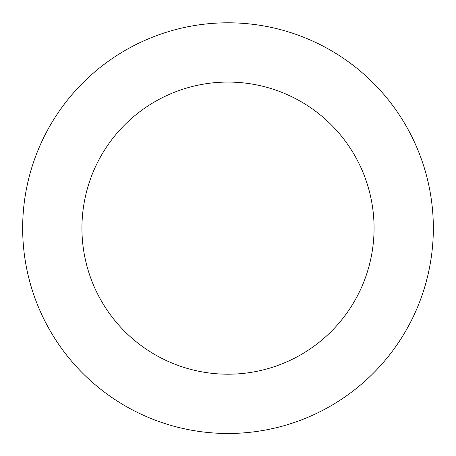 <?xml version="1.0" encoding="UTF-8"?>
<svg xmlns="http://www.w3.org/2000/svg" width="456" height="456" viewBox="0 0 456 456"><rect width="100%" height="100%" fill="white"/><g stroke="black" fill="none" stroke-linecap="round" stroke-linejoin="round"><path stroke-width="0.68" d="M380.635 90.778A205.342 205.342 0 0 0 32.724 164.639A205.342 205.342 0 0 0 270.642 429.005A205.342 205.342 0 0 0 380.635 90.778M336.574 130.433A146.062 146.062 0 0 0 89.097 182.97A146.062 146.062 0 0 0 258.335 371.024A146.062 146.062 0 0 0 336.574 130.433"/></g></svg>
